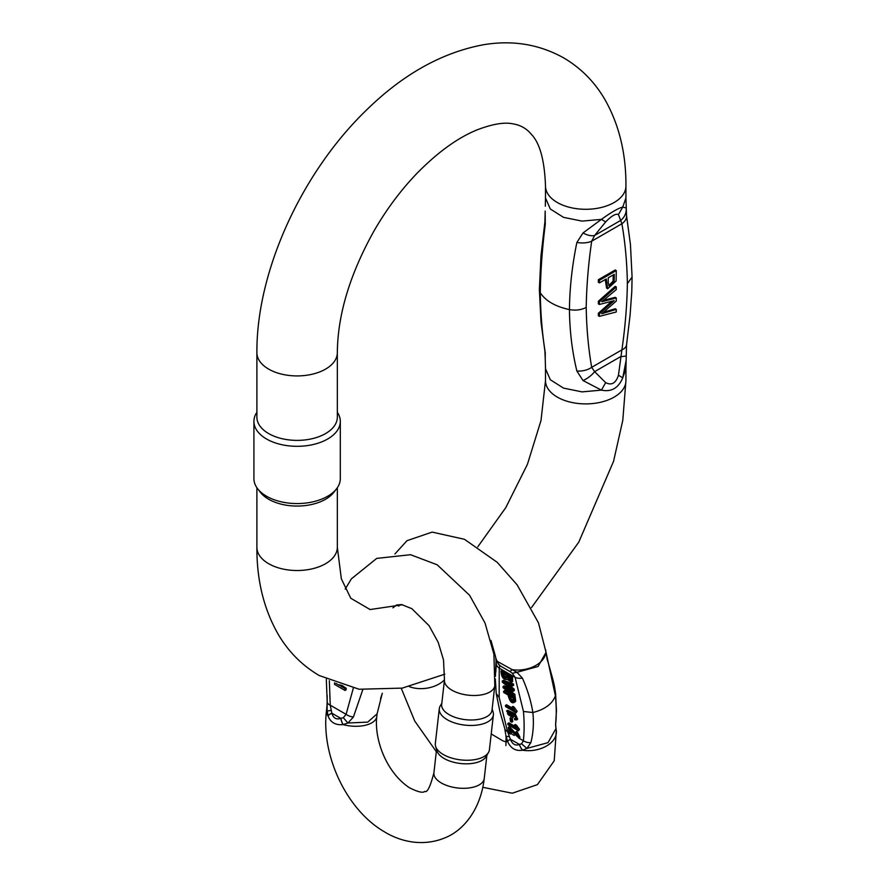 <?xml version="1.0" encoding="UTF-8"?>
<svg xmlns="http://www.w3.org/2000/svg" width="886" height="886" viewBox="0 0 886 886"><rect width="100%" height="100%" fill="white"/><g stroke="black" fill="none" stroke-linecap="round" stroke-linejoin="round"><path stroke-width="1.33" d="M341.985 685.41L346.216 688.289L346.027 689.995L344.975 690.438L334.443 684.346L334.62 682.873M362.773 689.718L353.392 717.062L347.921 723.02L343.015 724.604C335.55 725.346 330.556 722.467 328.041 715.954L326.801 708.18M380.526 698.622L382.32 693.229M441.682 704.448A25.329 12.448 6.5 0 0 465.438 719.665A25.329 12.448 6.5 0 0 492.007 710.162L494.798 685.675A25.329 12.448 -173.5 0 1 461.008 693.816A25.329 12.448 -173.5 0 1 444.473 679.95L441.682 704.448M439.29 708.745L435.325 743.542A27.222 13.379 6.5 0 0 435.591 746.333L436.953 750.874A25.329 12.448 6.5 0 0 460.454 763.499A25.329 12.448 6.5 0 0 486.204 756.467L488.54 752.358A27.222 13.379 6.5 0 0 489.426 749.689L493.38 714.891A27.222 13.379 -173.5 0 1 464.818 725.113A27.222 13.379 -173.5 0 1 439.29 708.745A27.222 13.379 -173.5 0 1 440.176 706.076L441.837 703.163M435.591 746.333A27.222 13.379 6.5 0 0 460.864 759.911A27.222 13.379 6.5 0 0 488.54 752.358M492.151 708.878L493.114 712.1A27.222 13.379 -173.5 0 1 493.38 714.891M327.1 710.993L327.167 695.41M326.768 708.18L327.211 701.978M343.115 724.593A10.134 4.973 -110.9 0 1 340.877 718.347L343.325 717.704L346.094 714.337L353.281 688.245M329.337 680.692L330.245 705.19L331.829 713.119A10.134 3.599 166.3 0 0 328.019 715.877M353.392 717.062A10.134 5.56 -168.2 0 1 346.094 714.337L330.245 705.19A10.134 4.352 -178.4 0 1 327.211 701.956L327.2 702.288M377.093 713.883L376.805 716.453A25.329 12.448 6.5 0 1 343.015 724.604A10.134 4.984 -110.6 0 1 340.822 718.369L331.84 713.186C333.258 718.147 336.248 719.875 340.822 718.369M486.879 755.282L484.243 778.484C480.71 809.051 463.899 830.503 444.55 838.012C421.791 847.204 399.353 841.124 384.081 831.611C346.459 809.693 320.965 755.282 326.48 710.738A25.329 12.448 6.5 0 0 328.041 715.954A10.134 3.622 -14 0 1 331.84 713.186M339.748 684.701L339.648 685.531L335.883 683.35M341.021 685.111L340.888 686.251L341.941 685.819M340.888 686.251L345.175 688.721L346.216 688.289M345.175 688.721L344.975 690.438M512.518 676.417L501.985 670.337L500.944 671.112C501.487 677.303 503.58 680.071 507.213 679.429L511.599 682.264L511.477 677.192L512.518 676.417L512.64 681.489L511.599 682.264M514.677 726.188L508.852 722.832L507.811 723.596L507.955 724.704L518.531 730.806L519.484 729.322L516.505 725.213L515.253 724.482L514.201 725.257L516.051 728.358L507.811 723.596M512.307 708.102L506.482 704.735L505.441 705.511L505.585 706.607L516.161 712.721L513.094 707.892L511.842 707.172L513.681 710.273L505.441 705.511M516.161 712.721L517.114 711.236L514.135 707.117L512.883 706.397L511.842 707.172M516.505 718.025L514.412 718.579L514.655 719.731L516.627 719.941L514.168 714.481L506.559 711.037L512.872 717.749L511.521 713.607L515.408 716.896L515.464 718.801L514.412 718.579M516.627 719.941L517.668 719.166L515.209 713.717L507.6 710.262L506.559 711.037M512.872 717.749L514.19 715.5M515.685 701.313L514.644 702.089L514.124 697.393L503.591 691.313L503.746 692.509L508.021 694.978C509.771 701.69 511.975 704.06 514.644 702.089L515.685 701.313L515.165 696.629L514.245 696.097M512.285 694.967L504.632 690.548L503.591 691.313M518.232 736.078L509.35 726.598L508.309 727.373L509.085 733.298L510.325 734.018L511.366 733.243L511.111 731.293M510.325 734.018L509.749 729.621L518.941 738.038L519.982 737.263L516.903 731.16L515.874 732.977L518 736.798L508.309 727.373M502.971 686.617L503.115 687.757L513.98 696.296L513.814 695.1L504.522 688.023L513.315 691.268L513.127 689.84L503.791 682.497L512.629 685.985L513.67 685.221L513.515 684.003L503.292 680.304L502.24 681.068L502.406 682.275L511.942 689.795L502.971 686.617L504.012 685.842L509.262 687.702M513.315 691.268L514.356 690.493L514.168 689.064L508.01 684.18M513.98 696.296L515.021 695.521L514.866 694.325L508.797 689.696M511.754 722.223L511.311 718.845L510.015 718.092L510.458 721.47L511.754 722.223L512.795 721.448L512.174 717.959M495.828 658.852L496.038 660.69L516.948 672.286L538.068 666.493L546.042 652.34L538.478 622.858L517.136 584.86L497.223 562.333L464.463 539.297L432.124 532.098L407.006 540.681L394.912 553.971M516.937 672.275L522.397 678.111C527.58 689.84 531.068 701.313 532.874 712.521C533.948 723.242 533.272 733.287 530.847 742.678L526.904 748.426L522.574 750.22C515.763 751.317 510.779 748.437 507.612 741.571L505.795 735.003M495.806 671.987L496.238 664.766M555.743 727.096L555.633 724.338C556.519 716.121 556.452 706.629 555.411 695.853L546.053 652.34M555.81 726.664L556.02 728.491L548.035 742.634L526.904 748.426M497.024 660.923A10.134 9.868 98.2 0 0 500.834 666.261L499.815 666.084L499.239 668.177L499.172 697.459L507.545 731.615L510.402 739.278C512.429 744.295 515.419 746.023 519.384 744.462L521.555 743.797L523.393 740.762A10.134 7.166 -2.1 0 0 530.847 742.678M522.397 678.111A10.134 5.969 167.8 0 1 515.087 677.336L512.318 673.305L509.882 671.488A10.134 1.307 -55.2 0 0 512.119 669.639M546.208 653.491L547.105 658.841A10.134 5.969 167.8 0 1 547.183 659.782M547.105 658.841C553.96 683.139 554.049 682.995 555.622 693.804L556.452 710.683L555.633 724.039A10.134 7.166 177.9 0 1 555.633 724.338M507.567 741.493A10.134 2.082 -20.2 0 1 510.38 739.212L519.44 744.439A10.134 6.479 65.3 0 0 522.662 750.198M482.826 787.311L512.285 793.214L537.403 784.642L554.237 760.731L556.308 730.695A25.329 16.513 -7.5 0 1 522.574 750.22A10.134 6.49 -114.3 0 1 519.384 744.462M509.051 736.576L506.072 736.399L505.806 735.037L506.094 737.274A25.329 16.513 -7.5 0 0 507.612 741.571A10.134 2.115 -20.4 0 1 510.402 739.278M508.974 732.434L507.545 731.615A10.134 5.958 167.8 0 1 504.743 728.525L505.64 733.973M496.215 662.994A10.134 7.177 -2 0 0 496.215 663.293A10.134 7.177 -2 0 0 499.239 668.177L515.087 677.336L523.46 711.48L532.874 712.521C544.79 709.509 552.299 703.949 555.411 695.853L555.6 693.804M509.827 671.455L500.834 666.261L509.827 671.455A10.134 1.251 -55.2 0 0 512.019 669.594A25.329 16.513 -7.5 0 0 545.754 650.069M500.845 666.261A10.134 9.857 -81.2 0 1 497.057 660.956A25.329 16.513 -7.5 0 1 495.54 656.648L490.966 640.423M512.053 715.799L508.276 712.111C511.388 713.662 512.496 715.157 511.576 716.597C507.756 714.947 506.659 713.463 508.287 712.122L507.49 712.211M514.124 697.393L515.165 696.629M513.382 701.214C511.953 701.956 510.69 700.892 509.572 698.013L509.262 695.698L513.027 697.869L513.204 701.502M514.423 700.438C513.005 701.191 511.731 700.117 510.613 697.238L510.502 696.407M513.094 707.892L514.135 707.117M516.073 712.012L517.114 711.236M518.941 738.038L515.862 731.925M518.531 730.806L519.484 729.322M518.443 730.097L515.453 725.977L516.505 725.213M515.453 725.977L514.201 725.257M512.629 685.985L512.462 684.778L513.515 684.003M512.462 684.778L502.24 681.068M513.814 695.1L514.866 694.325M513.127 689.84L514.168 689.064M502.783 676.084L502.34 673.017L505.961 675.099L506.05 678.643L503.159 676.926L503.58 673.725M506.283 677.89L503.835 675.309M510.69 680.116L508.442 676.539M507.456 677.757L507.202 675.819L510.391 677.657L510.513 680.946L507.456 677.757L508.498 676.993M511.477 677.192L500.944 671.112M507.922 679.197L507.213 679.429M511.311 718.845L512.352 718.07M510.015 718.092L510.713 717.571M599.412 304.474L598.36 303.865L598.36 301.24L615.216 286.344L616.268 286.953L599.412 301.849L599.412 304.474L614.231 300.62L599.412 313.888L599.412 316.368L616.268 311.983L616.268 309.391L601.771 313.733L616.268 301.063L616.268 297.962L601.771 301.749L616.268 289.6L616.268 286.953M603.61 300.276L615.216 297.353L616.268 297.962M603.82 312.149L615.216 308.782L616.268 309.391M599.412 316.368L598.36 315.759L598.36 313.279L611.683 301.34M599.412 280.319L599.412 282.9L598.36 282.291L598.36 279.71L615.216 269.975L616.268 270.584L599.412 280.319L598.36 279.71M599.412 282.9L606.268 278.946L607.663 288.736L606.611 288.127L605.216 279.555M626.136 360.38L622.758 377.813C618.395 388.112 611.285 392.21 601.428 390.128L582.999 380.537L576.875 371.012C572.157 351.554 569.676 331.087 569.443 309.602C569.676 287.751 572.157 265.368 576.875 242.454L582.999 232.963L601.406 219.374C611.285 212.263 618.395 208.166 622.747 207.069L626.203 208.022M545.178 211.056L545.278 224.202C542.276 248.124 540.615 270.983 540.294 292.779C540.615 314.308 542.276 334.31 545.278 352.761L545.233 358.996L544.912 351.188L541.014 322.161L539.364 289.667L540.958 255.965L544.901 221.987L545.178 211.056A16.092 1.263 0.5 0 0 545.233 211.167M337.333 352.706A40.224 23.224 0 0 1 325.561 369.119A40.224 23.224 0 0 1 268.679 369.119A40.224 23.224 0 0 1 256.896 352.706L256.896 417.162A40.224 23.224 0 0 0 281.726 438.614A40.224 23.224 0 0 0 325.561 433.586A40.224 23.224 0 0 0 337.333 417.162L337.333 352.706C337.655 314.685 349.97 273.94 374.291 230.449C386.684 209.107 400.849 190.136 416.785 173.534C437.319 152.58 457.254 138.094 476.579 130.076C492.251 124.029 504.411 121.958 513.049 123.885C520.625 125.092 526.827 128.68 531.655 134.65C539.951 143.443 544.569 160.587 545.499 186.082L545.499 197.999L550.306 208.985L563.518 217.347L582.036 221.112L601.428 219.374L605.659 221.921L594.617 235.477L591.682 241.202A16.092 8.218 -174.8 0 1 576.875 242.454M253.917 421.382L253.917 478.628A43.204 24.941 0 0 0 257.682 488.806L260.406 492.317A40.224 23.224 0 0 0 325.561 499.261A40.224 23.224 0 0 0 333.834 492.317L336.558 488.806A43.204 24.941 0 0 0 340.313 478.628L340.313 421.382A43.204 24.941 180 0 1 327.665 439.013A43.204 24.941 180 0 1 280.585 444.418A43.204 24.941 180 0 1 253.917 421.382A43.204 24.941 180 0 1 256.896 412.278M337.333 412.278A43.204 24.941 180 0 1 340.313 421.382M257.682 488.806A43.204 24.941 0 0 0 327.665 496.26A43.204 24.941 0 0 0 336.558 488.806M626.524 215.619A16.092 10.244 174.3 0 1 621.894 223.759L591.682 241.202C588.382 263.962 586.565 286.034 586.211 307.42C586.565 328.396 588.382 348.364 591.682 367.325L594.617 371.655L605.659 382.619C611.573 385.709 615.836 383.239 618.45 375.243L621.894 349.881C625.206 327.111 627.033 305.039 627.366 283.664C627.033 262.666 625.206 242.698 621.894 223.759L618.439 214.534C615.836 213.36 611.573 215.819 605.659 221.921M545.178 357.734A16.092 14.697 -1.2 0 0 545.233 358.741M544.912 351.155A16.092 10.255 -5.8 0 0 545.278 352.761M544.901 221.965A16.092 8.218 5.2 0 0 545.278 224.202M626.258 209.041A16.092 14.697 178.9 0 1 620.687 220.426L594.617 235.477A16.092 7.863 -144.1 0 1 582.999 232.963M626.535 344.798A16.092 8.218 -174.8 0 1 621.894 349.881L591.682 367.325A16.092 10.255 174.2 0 1 576.875 371.012M618.439 214.534L622.758 207.047L625.937 197.999L626.524 215.575L630.444 244.503L632.083 277.096L631.773 291.893L630.068 315.316L626.535 344.765L626.269 355.696A16.092 1.263 0.5 0 1 620.687 356.604L594.617 371.655A16.092 8.096 143.7 0 1 582.999 380.537M599.412 313.888L598.36 313.279M599.412 301.849L598.36 301.24M608.25 282.822L608.25 277.794L614.286 274.317L614.131 281.781L609.169 285.979L608.25 282.822M608.737 285.536L613.079 281.172L613.223 274.926M607.663 288.736L616.113 280.984L616.268 270.584M377.071 713.872L367.734 722.112L347.932 723.02L343.325 717.704M484.243 778.484A25.329 12.448 -173.5 0 1 450.453 786.635A25.329 12.448 -173.5 0 1 433.918 772.758L436.554 749.556M327.1 710.982L330.81 710.483M510.934 733.564L514.223 735.469M518.808 738.116L523.393 740.762C524.335 731.603 524.357 721.846 523.46 711.48M495.54 656.648L496.094 660.247L499.815 666.084M398.921 606.068A25.329 16.513 172.5 0 1 396.518 605.016M444.484 679.85A25.329 16.513 172.5 0 1 409.343 686.639M521.555 743.797L526.904 748.415M496.249 693.55L499.172 697.459M516.937 672.286L512.329 673.305M509.572 698.013L510.613 697.238M502.628 675.243L503.669 674.479M503.159 676.926L504.212 676.162M625.937 197.999L625.937 186.082A40.224 23.224 180 0 1 622.747 195.141A40.224 23.224 180 0 1 557.283 202.495A40.224 23.224 180 0 1 545.499 186.082M586.211 307.42C581.327 309.967 575.745 310.698 569.443 309.602C555.323 306.534 545.61 300.93 540.294 292.779L539.419 289.622M605.659 382.63L601.439 390.128L582.036 391.878L563.518 388.112L550.306 379.74L545.51 368.764L545.233 359.007M626.136 360.569L625.937 368.764L622.747 377.824L618.45 375.243M625.937 368.764L625.937 380.681A40.224 23.224 180 0 1 601.428 402.056A40.224 23.224 180 0 1 557.283 397.094A40.224 23.224 180 0 1 545.499 380.681L545.499 368.764M256.896 487.732L256.896 547.304A40.224 23.224 0 0 0 268.679 563.717A40.224 23.224 0 0 0 325.561 563.717A40.224 23.224 0 0 0 337.333 547.304L341.354 578.857L350.801 598.26L370.104 609.546L402.643 604.739M627.366 283.664L632.028 277.13M614.131 281.781L613.079 281.172M326.48 710.738L326.768 708.158M382.209 693.594L377.093 713.861M345.197 589.135L351.377 578.846L376.716 558.401L410.572 554.714L437.197 564.803L469.58 595.27L485.019 623.002L493.912 654.189L494.798 685.675M444.473 679.95L443.509 659.937L438.227 642.383L429.057 625.682L411.846 608.66L401.568 604.562L396.529 605.005L392.941 607.84M376.805 716.453C374.125 738.248 385.554 771.839 409.432 787.754C417.926 791.995 423.021 793.214 424.737 791.397C427.229 792.959 430.286 786.746 433.918 772.758M326.314 679.285L327.211 701.956M556.308 730.695L556.02 728.458M506.094 737.274L505.917 745.569M506.393 742.058L502.55 740.663L491.221 733.94M401.258 688.3L414.726 721.016L436.311 751.66M555.633 724.039L555.81 726.653M504.743 728.513L499.892 711.447L496.226 693.528L495.34 679.008M495.44 676.262L496.038 660.701M545.499 197.999L545.311 206.172M477.798 546.817L505.762 507.656L527.436 464.308L540.992 420.562L545.499 380.681M256.896 547.304C256.719 579.976 263.751 608.87 278.016 633.977C288.304 651.575 302.06 665.441 319.27 675.553L359.096 689.242L402.233 688.123L444.827 674.18M531.478 607.619L578.768 542.166L613.577 461.263L622.792 420.318L625.937 380.681M337.333 487.732L337.333 547.304M256.896 352.706C256.32 271.515 301.561 172.859 366.051 110.473C402.532 74.634 441.438 52.772 482.759 44.876C511.886 39.815 538.821 44.123 563.562 57.823C580.784 67.945 594.539 81.8 604.828 99.398C619.081 124.505 626.125 153.4 625.937 186.082M626.269 355.696L626.125 360.635"/></g></svg>
